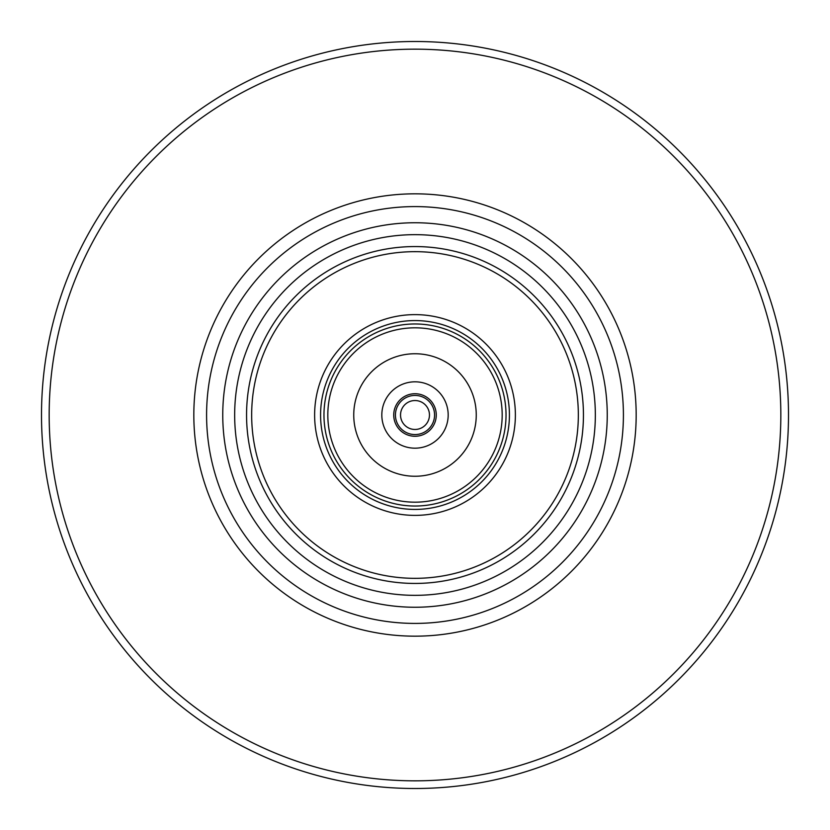 <?xml version="1.0" encoding="UTF-8"?>
<svg xmlns="http://www.w3.org/2000/svg" width="830" height="830" viewBox="0 0 830 830"><rect width="100%" height="100%" fill="white"/><g stroke="black" fill="none" stroke-linecap="round" stroke-linejoin="round"><path stroke-width="1.25" d="M636.174 415A221.174 221.174 0 0 1 415 636.174A221.174 221.174 0 0 1 193.826 415A221.174 221.174 0 0 1 415 193.826A221.174 221.174 0 0 1 636.174 415M623.413 415A208.413 208.413 0 0 1 415 623.413A208.413 208.413 0 0 1 206.587 415A208.413 208.413 0 0 1 415 206.587A208.413 208.413 0 0 1 623.413 415M607.249 415A192.249 192.249 0 0 1 415 607.249A192.249 192.249 0 0 1 222.751 415A192.249 192.249 0 0 1 415 222.751A192.249 192.249 0 0 1 607.249 415M234.662 415A180.338 180.338 0 0 1 415 234.662A180.338 180.338 0 0 1 595.338 415A180.338 180.338 0 0 1 415 595.338A180.338 180.338 0 0 1 234.662 415M246.562 415A168.438 168.438 0 0 1 415 246.562A168.438 168.438 0 0 1 583.438 415A168.438 168.438 0 0 1 415 583.438A168.438 168.438 0 0 1 246.562 415M251.666 415A163.334 163.334 0 0 1 415 251.666A163.334 163.334 0 0 1 578.334 415A163.334 163.334 0 0 1 415 578.334A163.334 163.334 0 0 1 251.666 415M515.378 415A100.378 100.378 0 0 1 415 515.378A100.378 100.378 0 0 1 314.622 415A100.378 100.378 0 0 1 415 314.622A100.378 100.378 0 0 1 515.378 415M320.577 415A94.423 94.423 0 0 1 415 320.577A94.423 94.423 0 0 1 509.423 415A94.423 94.423 0 0 1 415 509.423A94.423 94.423 0 0 1 320.577 415M323.97 415A91.03 91.03 0 0 1 415 323.97A91.03 91.03 0 0 1 506.03 415A91.03 91.03 0 0 1 415 506.03A91.03 91.03 0 0 1 323.97 415M327.819 415A87.181 87.181 0 0 1 415 327.819A87.181 87.181 0 0 1 502.181 415A87.181 87.181 0 0 1 415 502.181A87.181 87.181 0 0 1 327.819 415M476.254 415A61.254 61.254 0 0 1 415 476.254A61.254 61.254 0 0 1 353.746 415A61.254 61.254 0 0 1 415 353.746A61.254 61.254 0 0 1 476.254 415M381.821 415A33.179 33.179 0 0 1 415 381.821A33.179 33.179 0 0 1 448.179 415A33.179 33.179 0 0 1 415 448.179A33.179 33.179 0 0 1 381.821 415M393.731 415A21.269 21.269 0 0 1 415 393.731A21.269 21.269 0 0 1 436.269 415A21.269 21.269 0 0 1 415 436.269A21.269 21.269 0 0 1 393.731 415M395.433 415A19.567 19.567 0 0 1 415 395.433A19.567 19.567 0 0 1 434.567 415A19.567 19.567 0 0 1 415 434.567A19.567 19.567 0 0 1 395.433 415M400.537 415A14.463 14.463 0 0 1 415 400.537A14.463 14.463 0 0 1 429.463 415A14.463 14.463 0 0 1 415 429.463A14.463 14.463 0 0 1 400.537 415M788.5 415A373.5 373.5 0 0 1 415 788.5A373.5 373.5 0 0 1 41.5 415A373.5 373.5 0 0 1 415 41.5A373.5 373.5 0 0 1 788.5 415M780.833 415A365.833 365.833 0 0 1 415 780.833A365.833 365.833 0 0 1 49.167 415A365.833 365.833 0 0 1 415 49.167A365.833 365.833 0 0 1 780.833 415"/></g></svg>

